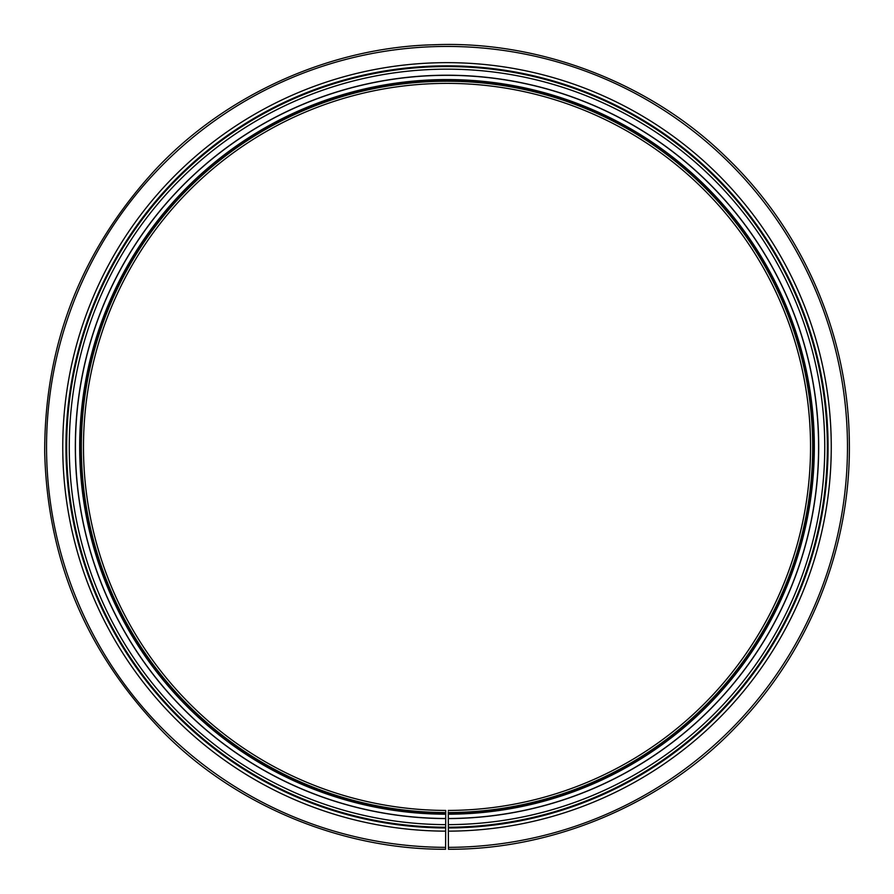 <?xml version="1.0" encoding="UTF-8"?>
<svg xmlns="http://www.w3.org/2000/svg" width="894" height="894" viewBox="0 0 894 894"><rect width="100%" height="100%" fill="white"/><g stroke="black" fill="none" stroke-linecap="round" stroke-linejoin="round"><path stroke-width="1.34" d="M448.285 811.864L448.419 849.255C552.19 849.848 661.236 804.913 735.136 727.75C810.165 651.29 851.524 545.329 849.3 439.893C847.847 334.434 802.823 229.97 725.179 156.171C648.619 81.645 538.087 40.543 434.383 44.745C332.59 47.069 227.098 93.088 155.534 169.525C81.388 250.052 44.443 344.38 44.7 452.509C47.46 560.605 87.02 653.872 163.39 732.298C237.044 806.712 343.788 849.769 445.603 849.255L445.693 824.637A377.737 377.737 0 0 1 120.098 257.651A377.737 377.737 0 0 1 773.925 257.651A377.737 377.737 0 0 1 448.33 824.637M448.296 815.652L448.307 817.418M448.296 814.222A367.322 367.322 0 0 0 764.906 262.87A367.322 367.322 0 0 0 129.105 262.87A367.322 367.322 0 0 0 445.726 814.222A367.322 367.322 0 0 1 129.105 262.87A367.322 367.322 0 0 1 764.906 262.87A367.322 367.322 0 0 1 448.296 814.222L448.285 813.518A366.618 366.618 0 0 0 764.292 263.227A366.618 366.618 0 0 0 129.719 263.227A366.618 366.618 0 0 0 445.726 813.518L445.693 824.637M445.737 810.445A363.545 363.545 0 0 1 132.39 264.769A363.545 363.545 0 0 1 761.632 264.769A363.545 363.545 0 0 1 448.285 810.445A363.545 363.545 0 0 0 761.632 264.769A363.545 363.545 0 0 0 132.39 264.769A363.545 363.545 0 0 0 445.737 810.445L445.726 813.518M448.341 827.956A381.056 381.056 0 0 0 776.797 255.986A381.056 381.056 0 0 0 117.226 255.986A381.056 381.056 0 0 0 445.681 827.956A381.056 381.056 0 0 1 117.226 255.986A381.056 381.056 0 0 1 776.797 255.986A381.056 381.056 0 0 1 448.341 827.956M448.307 818.491A371.591 371.591 0 0 0 768.594 260.735A371.591 371.591 0 0 0 125.428 260.735A371.591 371.591 0 0 0 445.715 818.491M448.341 827.241A380.341 380.341 0 0 0 776.182 256.343A380.341 380.341 0 0 0 117.84 256.343A380.341 380.341 0 0 0 445.681 827.241M448.352 831.152A384.252 384.252 0 0 0 779.557 254.388A384.252 384.252 0 0 0 114.466 254.388A384.252 384.252 0 0 0 445.67 831.152M448.408 847.367A400.467 400.467 0 0 0 793.593 246.263A400.467 400.467 0 0 0 100.43 246.263A400.467 400.467 0 0 0 445.614 847.367M448.285 812.568A365.668 365.668 0 0 0 763.476 263.696A365.668 365.668 0 0 0 130.546 263.696A365.668 365.668 0 0 0 445.737 812.568M448.307 818.58A371.68 371.68 0 0 0 768.684 260.69A371.68 371.68 0 0 0 125.339 260.69A371.68 371.68 0 0 0 445.715 818.58"/></g></svg>
